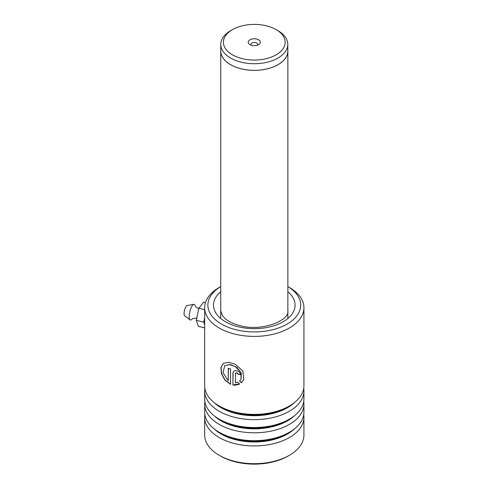 <?xml version="1.0" encoding="UTF-8"?>
<svg xmlns="http://www.w3.org/2000/svg" width="488" height="488" viewBox="0 0 488 488"><rect width="100%" height="100%" fill="white"/><g stroke="black" fill="none" stroke-linecap="round" stroke-linejoin="round"><path stroke-width="0.73" d="M232.465 54.833A30.878 17.83 0 0 0 276.129 54.833A30.878 17.83 0 0 0 276.135 29.622L277.989 30.695A33.507 19.343 0 0 1 287.804 44.377A33.507 19.343 0 0 1 267.119 62.25A33.507 19.343 0 0 1 230.604 58.054A33.507 19.343 0 0 1 220.789 44.377A33.507 19.343 0 0 1 230.604 30.695L232.459 29.622A30.878 17.83 0 0 0 232.465 54.833M258.567 39.766A6.039 3.483 0 0 0 250.027 39.766A6.039 3.483 0 0 0 250.027 44.695L250.027 44.695A6.039 3.483 0 0 0 258.567 44.695A6.039 3.483 0 0 0 258.567 39.766M257.335 45.238A3.355 1.934 0 0 0 257.652 44.42A3.355 1.934 0 0 0 256.67 43.048A3.355 1.934 0 0 0 253.016 42.627A3.355 1.934 0 0 0 250.942 44.42A3.355 1.934 0 0 0 251.259 45.238M220.789 44.377L220.789 50.99A33.507 19.343 0 0 0 230.604 64.672A33.507 19.343 0 0 0 267.119 68.863A33.507 19.343 0 0 0 287.804 50.99L287.804 44.377M220.789 49.898A33.562 19.38 0 0 0 220.735 50.99A33.562 19.38 0 0 0 230.562 64.691A33.562 19.38 0 0 0 267.143 68.893A33.562 19.38 0 0 0 287.859 50.99A33.562 19.38 0 0 0 287.804 49.898M277.989 30.695L276.135 29.622A30.878 17.83 0 0 0 232.459 29.622M220.735 286.602A46.415 26.797 0 0 0 236.552 329.876A46.415 26.797 0 0 0 292.599 320.25A46.415 26.797 0 0 0 287.859 286.602M287.859 286.59L289.396 287.481A49.636 28.658 180 0 1 303.933 307.745A49.636 28.658 180 0 1 235.32 334.225A49.636 28.658 180 0 1 204.661 307.745A49.636 28.658 180 0 1 219.197 287.481L220.735 286.59M289.396 455.286L288.066 456.054A47.757 27.572 180 0 1 236.039 462.038A47.757 27.572 180 0 1 220.527 456.054L219.197 455.286A49.636 28.658 0 0 0 235.32 461.508A49.636 28.658 0 0 0 289.396 455.286A49.636 28.658 0 0 0 303.933 435.022L303.933 417.277A49.636 28.658 0 0 0 303.725 414.654M204.869 414.654A49.636 28.658 0 0 0 204.661 417.277L204.661 435.022A49.636 28.658 0 0 0 219.197 455.286M204.869 388.363A49.636 28.658 0 0 0 204.661 390.992A49.636 28.658 0 0 0 235.32 417.472A49.636 28.658 0 0 0 303.933 390.992A49.636 28.658 0 0 0 303.725 388.363M204.661 307.745L204.661 385.733A49.636 28.658 0 0 0 219.197 405.998A49.636 28.658 0 0 0 235.32 412.214A49.636 28.658 0 0 0 289.396 405.998A49.636 28.658 0 0 0 303.933 385.733L303.933 307.745M204.869 401.508A49.636 28.658 0 0 0 204.661 404.137A49.636 28.658 0 0 0 235.32 430.617A49.636 28.658 0 0 0 303.933 404.137A49.636 28.658 0 0 0 303.725 401.508M204.661 390.992L204.661 398.879A49.636 28.658 0 0 0 219.197 419.143A49.636 28.658 0 0 0 235.32 425.359A49.636 28.658 0 0 0 289.396 419.143A49.636 28.658 0 0 0 303.933 398.879L303.933 390.992M204.661 417.277A49.636 28.658 0 0 0 235.32 443.763A49.636 28.658 0 0 0 303.933 417.277M204.661 404.137L204.661 412.025A49.636 28.658 0 0 0 219.197 432.283A49.636 28.658 0 0 0 235.32 438.505A49.636 28.658 0 0 0 289.396 432.283A49.636 28.658 0 0 0 303.933 412.025L303.933 404.137M235.393 373.668C236.222 372.448 237.058 372.631 237.9 374.217A49.636 28.658 0 0 0 240.456 374.686C239.944 372.076 238.229 370.703 235.32 370.575L233.453 371.496L232.941 373.039L232.941 385.032L235.32 385.215L239.596 384.117L237.784 382.208L235.393 382.885L235.594 373.119M228.231 380.774L223.022 372.631L224.767 365.652L229.433 364.573L235.32 366.592L240.859 372.289L241.102 378.956L239.584 381.006L241.42 382.873L243.799 379.45L242.829 370.996L235.32 364.274L228.561 362.224L223.303 363.395L220.905 367.562L221.442 373.741L224.852 380.06L230.556 384.33L230.556 369.05A49.636 28.658 0 0 1 228.231 368.269L228.231 380.774L228.372 368.318M235.497 373.521C236.32 372.301 237.156 372.484 237.991 374.07L237.9 374.217M237.991 374.07A49.367 28.505 0 0 0 240.456 374.528M233.514 371.423L233.057 372.899L232.941 385.032M233.057 384.892L239.675 383.971M239.663 380.86L241.487 382.72L243.829 379.377M223.4 363.334L221.076 367.507L221.625 373.637L224.98 379.902L230.556 384.135M224.852 365.591L230.281 364.524L236.796 367.354L241.224 372.82L241.133 378.889M198.738 308.788L195.963 306.958L195.029 305.445A8.052 2.513 103.4 0 0 193.797 304.366L187.136 305.512A5.368 1.677 103.4 0 0 185.08 308.398A5.368 1.677 103.4 0 0 184.067 313.638A5.368 1.677 103.4 0 0 184.665 315.858L190.094 319.89A8.052 2.513 103.4 0 0 191.674 319.481C192.705 319.146 191.699 318.03 197.128 318.298M193.797 304.366A8.052 2.513 103.4 0 0 190.716 308.703A8.052 2.513 103.4 0 0 189.191 316.553A8.052 2.513 103.4 0 0 190.094 319.89M204.661 324.819L203.697 322.117L196.261 320.335L198.403 326.374L204.661 327.869M203.697 322.117L204.661 317.633M196.261 320.335L198.854 308.251L204.661 309.636M198.854 308.251L203.581 302.2L205.454 302.645M219.197 405.998L221.204 407.157A46.799 27.017 0 0 0 236.405 413.019A46.799 27.017 0 0 0 287.389 407.157L289.396 405.998M219.197 419.143L221.204 420.302A46.799 27.017 0 0 0 236.405 426.164A46.799 27.017 0 0 0 287.389 420.302L289.396 419.143M219.197 432.283L221.204 433.448A46.799 27.017 0 0 0 236.405 439.304A46.799 27.017 0 0 0 287.389 433.448L289.396 432.283M287.859 291.739A40.785 23.546 180 0 1 286.023 319.908A40.785 23.546 180 0 1 238.705 326.868A40.785 23.546 180 0 1 220.735 291.739M214.342 402.734A46.799 27.017 0 0 0 236.405 413.635A46.799 27.017 0 0 0 294.252 402.734M214.342 415.88A46.799 27.017 0 0 0 236.405 426.78A46.799 27.017 0 0 0 294.252 415.88M214.342 429.025A46.799 27.017 0 0 0 236.405 439.926A46.799 27.017 0 0 0 294.252 429.025M287.859 50.99L287.859 318.493M220.735 50.99L220.735 318.493M220.759 311.027L222.644 316.01L226.139 319.451C229.653 322.159 234.399 324.252 240.389 325.74C262.367 331.98 289.951 319.963 287.835 311.027"/></g></svg>
